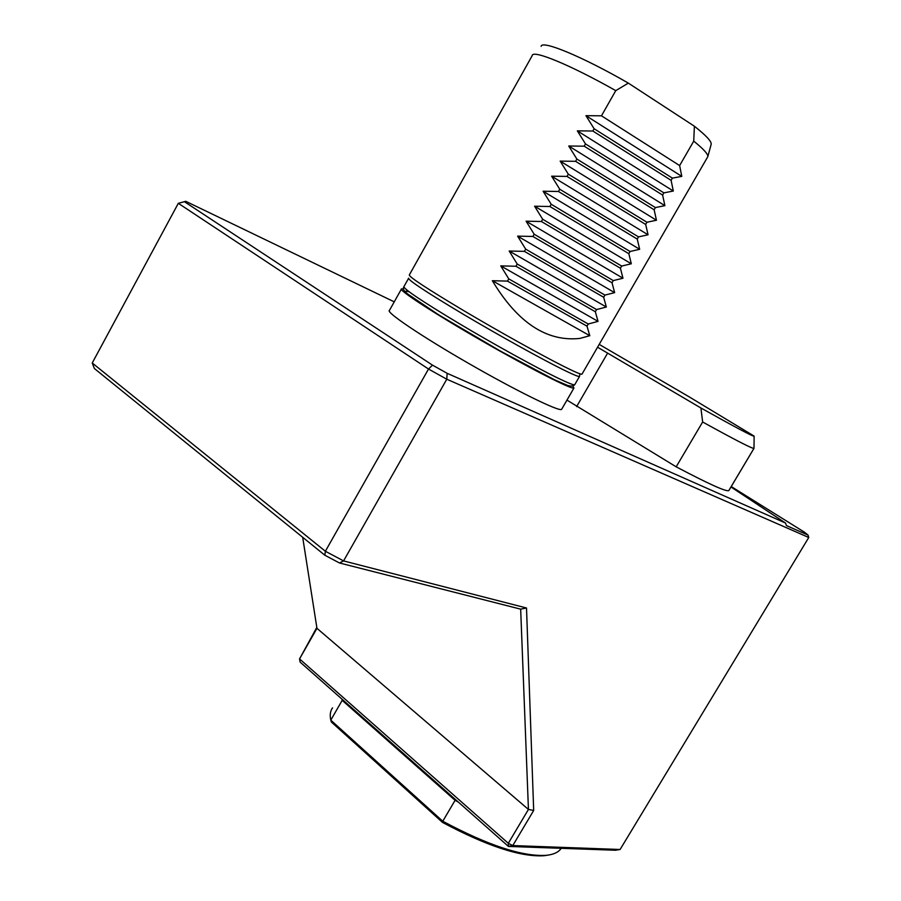 <?xml version="1.0" encoding="UTF-8"?>
<svg xmlns="http://www.w3.org/2000/svg" width="901" height="901" viewBox="0 0 901 901"><rect width="100%" height="100%" fill="white"/><g stroke="black" fill="none" stroke-linecap="round" stroke-linejoin="round"><path stroke-width="1.35" d="M302.68 537.266L316.961 628.324L528.437 809.436L520.665 609.155L339.463 562.967L324.844 555.23L94.357 368.498L92.24 362.99L325.362 551.254L343.574 560.918L526.511 607.995L533.685 810.461L512.782 845.566L620.102 849.485L808.76 537.492L808.028 535.081L804.458 532.198L731.218 486.54M316.814 627.423L299.549 658.924L508.299 843.291L528.437 809.436L533.685 810.461M520.665 609.155L526.511 607.995M339.463 562.967L343.574 560.918L446.783 379.22L428.516 369.038L178.319 203.311L92.24 362.99M324.844 555.23L325.362 551.254L428.516 369.038L432.491 365.142L447.155 373.307L785.514 523.042L730.959 486.957M316.961 628.324L299.549 658.924L300.078 662.066L458.384 802.127L455.084 800.313L342.177 700.347L330.791 720.158L442.774 821.239L455.084 800.313M508.299 843.291L512.782 845.566L508.457 846.433L508.299 843.291M808.76 537.492L446.783 379.22L447.155 373.307M785.514 523.042L786.427 525.587L808.028 535.081M572.867 386.067L573.948 388.027C571.921 389.818 529.642 368.329 482.069 340.95C434.462 313.593 397.735 289.649 401.519 288.872L403.411 289.086M561.807 409.009L561.593 409.381C559.183 411.836 516.611 391.023 469.128 363.689C421.6 336.388 385.301 311.847 389.457 310.406L401.328 289.21M567.551 385.437L554.092 379.591C530.869 368.441 483.218 341.975 447.977 320.565C411.261 297.949 398.355 288.399 409.268 291.901M394.244 301.846L185.764 201.317L178.319 203.311M184.345 201.644L432.491 365.142M458.384 802.127L508.457 846.433L615.383 850.24L620.102 849.485M711.103 144.599L711.216 144.16C711.486 141.288 705.877 135.308 694.389 126.219L628.335 83.117C582.114 56.436 541.726 39.835 541.129 46.356M707.42 157.36L707.837 156.526C708.073 154.048 703.377 148.913 693.736 141.13L694.389 126.219M628.335 83.117L615.766 90.641C570.209 64.838 532.682 49.476 532.221 55.547M615.766 90.641L601.463 115.812L679.636 165.57L681.787 176.382L672.394 178.128L671.11 180.346L673.317 191.035L663.891 192.87L662.618 195.078L664.882 205.653L655.41 207.579L654.137 209.775L656.457 220.238L646.941 222.243L645.679 224.439L648.056 234.789L638.505 236.884L637.232 239.08L639.676 249.295L630.081 251.492L628.819 253.677L631.308 263.779L621.667 266.054L620.417 268.239L622.974 278.229L613.288 280.594L612.027 282.779L614.64 292.645L604.92 295.1L603.67 297.274L606.339 307.027L596.575 309.572L595.324 311.735L598.05 321.375L588.252 324.011L587.002 326.173L589.783 335.701L579.94 338.416C546.817 341.975 517.613 322.738 492.34 280.707L589.783 335.701M693.736 141.13L679.636 165.57M601.463 115.812L585.943 115.677L594.119 128.742L592.824 131.017L577.338 130.859L585.492 143.912L584.197 146.187L568.745 146.007L576.877 159.049L575.593 161.324L560.174 161.11L568.294 174.152L567.011 176.416L551.626 176.191L559.735 189.221L558.451 191.485L543.1 191.226L551.187 204.257L549.903 206.509L534.586 206.228L542.661 219.247L541.388 221.5L526.094 221.196L534.158 234.215L532.885 236.456L517.625 236.13L525.677 249.138L524.405 251.368L509.178 251.019L517.208 264.027L515.946 266.257L500.753 265.885L508.761 278.882L507.5 281.112L492.34 280.707M507.5 281.112L587.002 326.173M508.761 278.882L588.252 324.011M500.753 265.885L598.05 321.375M515.946 266.257L595.324 311.735M517.208 264.027L596.575 309.572M509.178 251.019L606.339 307.027M524.405 251.368L603.67 297.274M525.677 249.138L604.92 295.1M517.625 236.13L614.64 292.645M532.885 236.456L612.027 282.779M534.158 234.215L613.288 280.594M526.094 221.196L622.974 278.229M541.388 221.5L620.417 268.239M542.661 219.247L621.667 266.054M534.586 206.228L631.308 263.779M549.903 206.509L628.819 253.677M551.187 204.257L630.081 251.492M543.1 191.226L639.676 249.295M558.451 191.485L637.232 239.08M559.735 189.221L638.505 236.884M551.626 176.191L648.056 234.789M567.011 176.416L645.679 224.439M568.294 174.152L646.941 222.243M560.174 161.11L656.457 220.238M575.593 161.324L654.137 209.775M576.877 159.049L655.41 207.579M568.745 146.007L664.882 205.653M584.197 146.187L662.618 195.078M585.492 143.912L663.891 192.87M577.338 130.859L673.317 191.035M592.824 131.017L671.11 180.346M594.119 128.742L672.394 178.128M585.943 115.677L681.787 176.382M582.091 373.96L581.956 374.197C580.886 374.534 574.827 371.933 563.789 366.403C541.377 355.152 498.94 331.523 463.947 310.766C426.984 288.68 408.784 276.731 409.324 274.94L532.176 55.704M566.954 400.112L676.178 466.819C708.479 483.86 726.015 491.8 728.774 490.628L728.819 490.549M599.199 344.396L689.524 397.059L754.114 436.107L754.092 440.623M754.092 440.6L753.979 448.383L728.841 490.561M676.178 466.819L702.645 421.995C734.709 439.699 751.806 448.507 753.934 448.405L753.979 448.383M702.645 421.995L700.91 407.995L597.566 347.212M576.617 406.599L607.522 353.282M700.91 407.995C735.509 427.344 753.247 436.737 754.126 436.174M548.405 855.06L544.001 855.736C520.643 857.121 486.81 846.005 442.515 822.41L442.774 821.239C487.925 845.352 522.366 856.727 546.119 855.342C553.372 854.61 558.338 852.369 561.008 848.618L561.008 848.618M332.537 707.848C330.284 710.968 329.71 715.067 330.791 720.158L331.399 722.039L442.515 822.41M342.177 700.347L341.896 699.063M408.637 278.218C408.119 280.143 426.5 292.251 463.801 314.562C499.053 335.465 541.388 358.925 562.967 369.59C572.968 374.523 578.476 376.821 579.489 376.472L579.636 376.235M408.48 278.51L403.952 286.574C403.299 288.725 421.589 300.99 458.812 323.369C494.007 344.328 536.354 367.687 558.034 378.161C568.069 383.004 573.622 385.211 574.692 384.761L574.849 384.479M573.948 388.027L561.593 409.381M403.761 286.878C402.736 288.579 403.693 290.719 406.621 293.287L438.933 315.023L500.438 351.108L554.554 379.805C564.06 384.243 571.088 388.128 574.692 384.761L579.489 376.472L579.951 373.814M711.216 144.16L707.837 156.526M707.803 156.695L581.956 374.197M728.774 490.628L753.934 448.405M544.001 855.736L546.119 855.342"/></g></svg>
